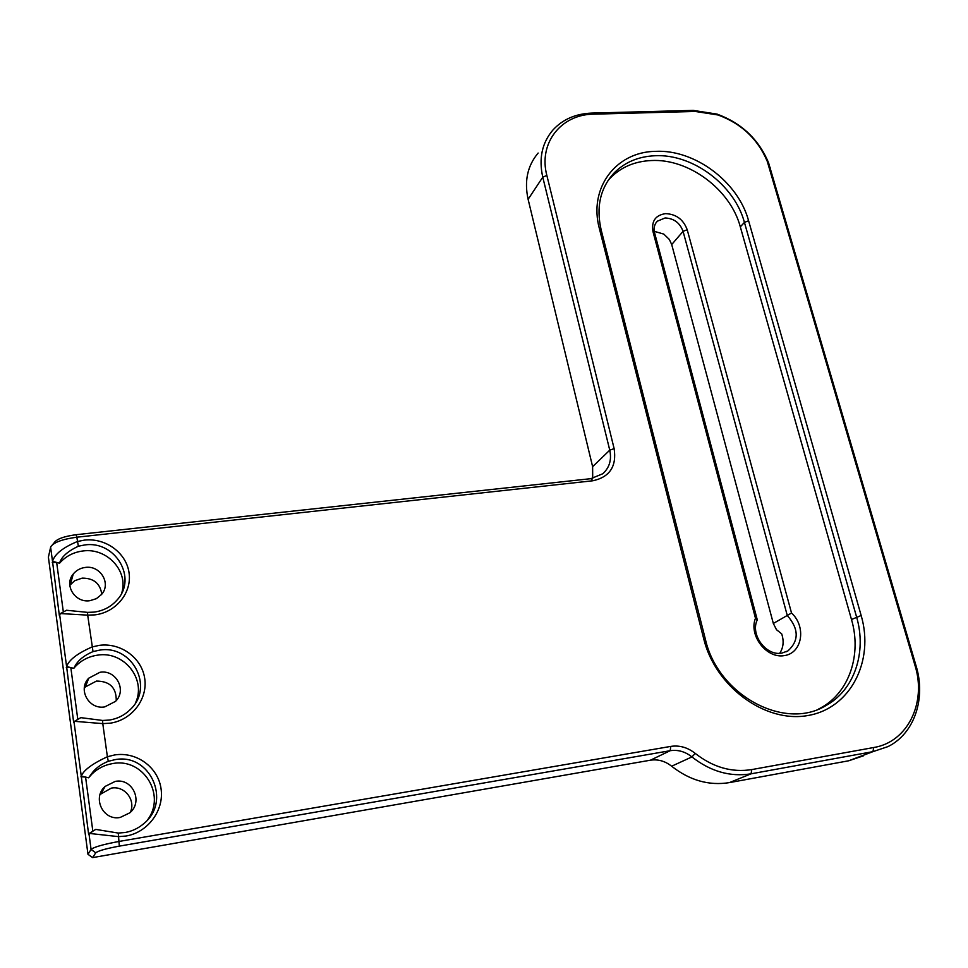 <?xml version="1.0" encoding="UTF-8"?>
<svg xmlns="http://www.w3.org/2000/svg" width="968" height="968" viewBox="0 0 968 968"><rect width="100%" height="100%" fill="white"/><g stroke="black" fill="none" stroke-linecap="round" stroke-linejoin="round"><path stroke-width="1.45" d="M80.84 717.651L102.596 720.458L102.777 723.616L74.5 721.317L73.689 722.66L66.598 666.541C68.934 659.922 77.44 653.388 92.117 646.939L99.256 645.366C120.661 642.413 141.776 657.78 144.704 678.399C147.935 698.969 131.963 720.083 110.195 723.181L102.777 723.616L107.388 756.734L114.66 754.943C136.44 751.458 157.978 767.08 161.027 788.557C164.391 809.974 148.201 832.359 126.046 836.025L118.507 836.63L89.225 833.412L88.608 834.247L81.252 776.046C83.756 770.092 92.468 763.655 107.388 756.734L108.283 761.32C101.87 763.849 96.776 767.358 93.001 771.847L88.584 777.8L85.571 777.074L92.843 831.173M95.735 829.394L118.265 833.061L125.041 832.516C132.047 831.27 138.267 828.33 143.688 823.707C172.135 801.153 149.834 752.535 114.805 759.698L108.283 761.32M102.596 720.458L109.239 720.071C117.539 718.752 124.594 715.195 130.438 709.387C154.577 686.905 131.999 644.337 99.426 650.169L93.013 651.597C84.337 655.288 78.36 660.067 75.068 665.936L73.786 668.344L70.821 667.605L77.803 719.405M66.574 610.264L87.543 612.369L87.689 615.14L60.427 613.555L59.35 615.503L52.514 561.343C54.704 554.107 63.017 547.489 77.44 541.499L84.458 540.108C105.512 537.676 126.227 552.776 129.022 572.584C132.144 592.356 116.366 612.296 94.973 614.861L87.689 615.14L93.013 651.597M87.543 612.369L94.078 612.115C103.431 610.808 111.114 606.755 117.104 599.966C137.686 578.005 115.18 540.253 84.652 544.972L78.335 546.218C67.554 551.349 61.299 556.999 59.568 563.207L56.664 562.432L63.343 611.994M52.695 544.5L54.148 542.782C56.628 539.055 63.912 536.369 76.024 534.711L76.847 537.204C62.363 539.188 53.651 542.395 50.711 546.823L48.4 557.157L87.979 854.296L91.077 849.42C94.005 847.012 103.37 844.35 119.173 841.422L670.776 746.401C679.5 745.094 687.655 747.429 695.242 753.406C713.041 767.346 731.881 772.742 751.761 769.584L873.753 747.514C907.681 742.105 926.678 702.695 915.075 665.718L767.297 161.438C757.859 139.077 741.452 123.589 718.062 114.986L695.29 111.453L593.674 114.163C561.162 114.297 538.244 143.082 546.847 175.426L614.135 448.632C616.798 466.346 609.731 477.055 592.924 480.757L76.847 537.204L78.335 546.218M599.386 228.605C588.314 187.998 615.938 151.807 655.481 151.347C694.661 149.266 738.16 181.766 748.591 220.752L861.157 615.515C874.552 660.926 850.557 708.443 807.82 715.534C765.277 723.338 715.437 686.735 703.748 638.928L599.386 228.605L601.176 229.985L705.406 639.34C717.724 694.818 784.431 731.118 825.837 705.624C854.478 690.136 866.989 652.069 856.547 616.846L744.428 222.398C734.458 184.924 692.628 153.694 654.997 155.739C638.299 156.489 624.59 162.309 613.881 173.187C600.208 188.24 595.973 207.176 601.176 229.985M652.976 231.558C651.283 221.127 655.493 215.15 665.585 213.626C676.184 214.122 683.396 219.494 687.207 229.718L791.521 613.01C806.562 626.72 802.303 653.182 784.322 655.614C766.511 658.845 748.482 635.383 755.488 618.262L652.976 231.558L654.61 232.901L757.291 619.871C749.946 634.439 766.087 656.365 781.841 653.11L787.952 650.895C799.157 640.659 798.927 628.861 787.274 615.491L683.081 231.364C679.911 222.834 673.922 218.369 665.089 217.969L657.345 221.188C654.392 224.273 653.473 228.182 654.61 232.901M818.384 709.145L820.816 707.874C849.335 692.447 861.847 654.562 851.489 619.508L740.314 226.851C730.429 189.534 688.805 158.462 651.331 160.531C634.693 161.305 621.045 167.113 610.372 177.967L607.916 180.738M120.25 817.428L129.785 812.842C143.566 801.601 132.447 777.8 115.216 781.406L105.088 786.427C91.9 797.813 103.225 821.118 120.25 817.428M130.317 812.358C136.077 800.1 124.582 785.471 111.332 788.121L100.091 794.45M147.765 819.606C166.339 794.704 142.865 757.52 112.712 763.57C104.725 764.889 97.78 768.386 91.9 774.073L88.584 777.8M104.786 706.882L115.519 701.376C127.219 690.196 115.978 669.336 99.946 672.288L88.705 678.205C77.525 689.47 88.923 709.919 104.786 706.882M116.245 700.578C116.378 687.667 109.771 681.17 96.449 681.073L85.426 686.905L84.276 688.321M135.532 702.865C146.725 679.185 123.892 650.653 97.55 655.154C88.378 656.498 80.719 660.587 74.572 667.412L73.786 668.344M89.927 600.692L96.377 598.66L101.531 594.485C111.502 583.571 100.297 565.046 85.269 567.442C80.308 568.095 76.303 570.297 73.241 574.036C63.706 584.999 75.044 603.173 89.927 600.692M101.773 594.183C100.2 583.414 93.642 578.065 82.123 578.138L74.669 580.74L69.805 585.325M121.774 592.888C128.647 570.999 106.855 547.537 82.958 550.974C73.495 552.171 65.703 556.249 59.568 563.207M654.271 231.34L663.782 234.087L669.348 239.447L671.707 244.541L773.335 623.465L776.493 629.72L781.684 633.834C784.104 641.143 783.439 647.628 779.7 653.303M773.335 623.465L791.521 613.01M76.024 534.711L590.904 478.664L602.737 473.763C609.477 467.701 611.812 459.836 609.755 450.168L542.77 177.168C538.644 158.607 541.995 142.925 552.837 130.111C562.674 119.367 575.67 113.692 591.823 113.087L693.269 110.4L717.07 114.103C741.512 123.093 758.658 139.283 768.531 162.66L916.139 666.057C926.073 698.509 914.373 733.635 888.031 746.582L872.942 751.652L751.083 773.819C730.283 777.135 710.56 771.508 691.926 756.915C685.187 751.604 677.939 749.534 670.195 750.696L119.33 846.129C106.093 848.585 98.24 850.811 95.759 852.808L92.577 857.612L650.435 760.195C658.01 759.045 665.076 761.054 671.635 766.22C689.785 780.426 709.024 785.895 729.388 782.616L848.73 760.775L863.529 755.79M538.148 153.041C527.487 165.685 524.136 181.101 528.117 199.311L592.622 466.673L592.694 478.398M755.488 618.262L757.291 619.871M50.614 547.162L52.514 561.343L56.664 562.432L52.248 562.469M59.629 614.474L66.598 666.541L70.821 667.605L66.296 667.472M74.004 721.838L81.252 776.046L85.571 777.074L80.925 776.76M119.33 846.129L118.265 833.061M92.855 831.246L90.048 833.23M92.577 857.612L87.979 854.296M687.207 229.718L683.081 231.364L671.707 244.541M650.435 760.195L670.195 750.696L670.776 746.401M95.759 852.808L91.077 849.42L88.971 833.654M592.622 466.673L609.755 450.168L614.135 448.632M546.847 175.426L542.77 177.168L528.117 199.311M751.761 769.584L751.083 773.819L729.388 782.616M848.73 760.775L872.942 751.652L873.753 747.514M695.242 753.406L691.926 756.915L671.635 766.22M740.314 226.851L744.428 222.398L748.591 220.752M851.489 619.508L861.157 615.515M703.748 638.928L705.406 639.34M593.674 114.163L591.823 113.087M693.269 110.4L695.29 111.453M770.322 167.96L769.003 166.508M916.139 666.057L915.075 665.718M592.924 480.757L590.904 478.664M610.372 177.967L613.881 173.187M91.9 774.073L93.001 771.847M74.572 667.412L75.068 665.936M787.952 650.895L786.306 651.766M657.345 221.188L655.953 222.882M70.325 584.636L73.241 574.036M85.426 686.905L88.705 678.205M101.41 793.058L105.088 786.427M820.816 707.874L825.837 705.624M66.659 610.215L60.427 613.555M80.901 717.615L74.5 721.317M95.784 829.37L89.225 833.412M718.062 114.986L717.07 114.103M767.297 161.438L768.531 162.66"/></g></svg>
